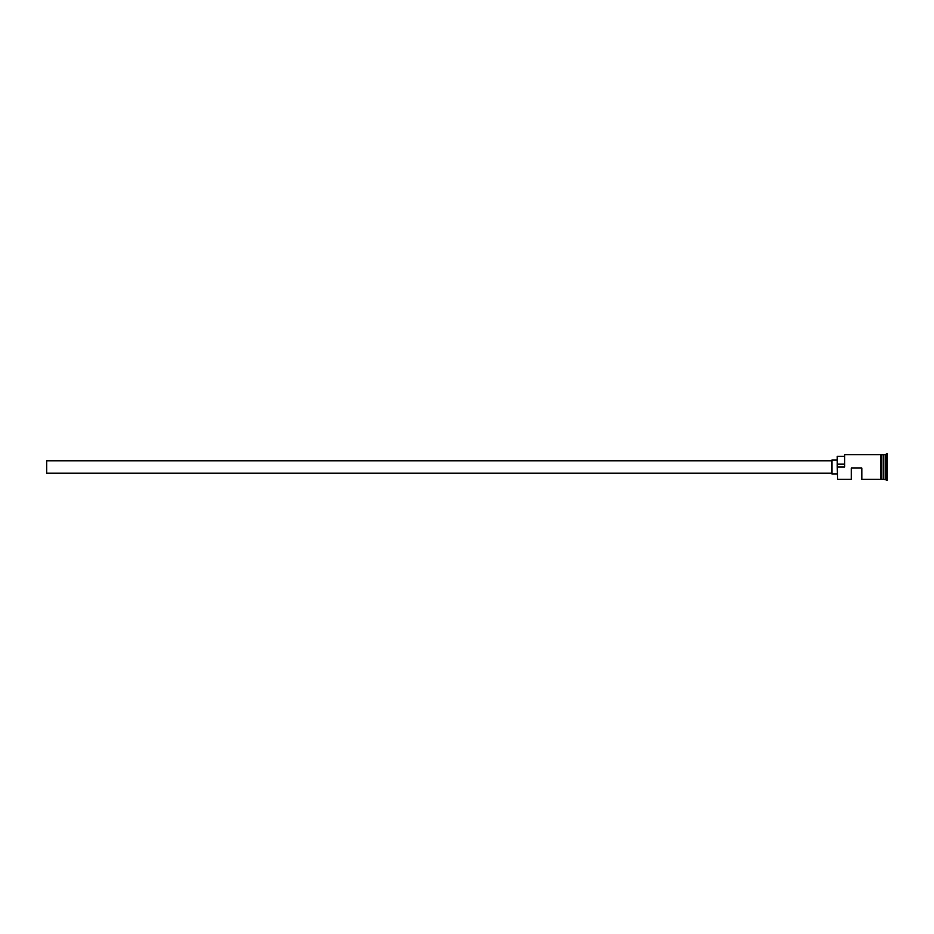 <?xml version="1.0" encoding="UTF-8"?>
<svg xmlns="http://www.w3.org/2000/svg" width="934" height="934" viewBox="0 0 934 934"><rect width="100%" height="100%" fill="white"/><g stroke="black" fill="none" stroke-linecap="round" stroke-linejoin="round"><path stroke-width="1.4" d="M837.588 479.294L837.238 466.731L837.588 479.294L851.283 479.294L851.283 468.051L861.825 468.051L861.825 479.294L880.622 479.294M831.961 473.153L46.7 473.153L46.7 460.847L831.961 460.847M837.238 474.028L831.961 474.028L831.961 459.972L837.238 459.972M881.498 454.706L883.436 454.881L883.436 479.119L883.786 454.706L883.786 479.294L887.3 480.181L887.3 453.819L886.424 453.819L886.424 480.181M883.26 454.706L883.26 479.294L881.498 479.294M883.786 454.706L885.549 454.706L885.549 479.294M837.588 467L844.616 467L844.616 454.706L844.616 467M880.622 479.387L880.622 454.613L881.498 454.613L881.498 479.387L880.622 479.387M844.616 454.706L880.622 454.706L880.622 467M844.254 456.376L837.238 456.376L837.238 466.731M837.238 464.105L844.254 464.105M885.549 454.706L886.424 453.819"/></g></svg>
